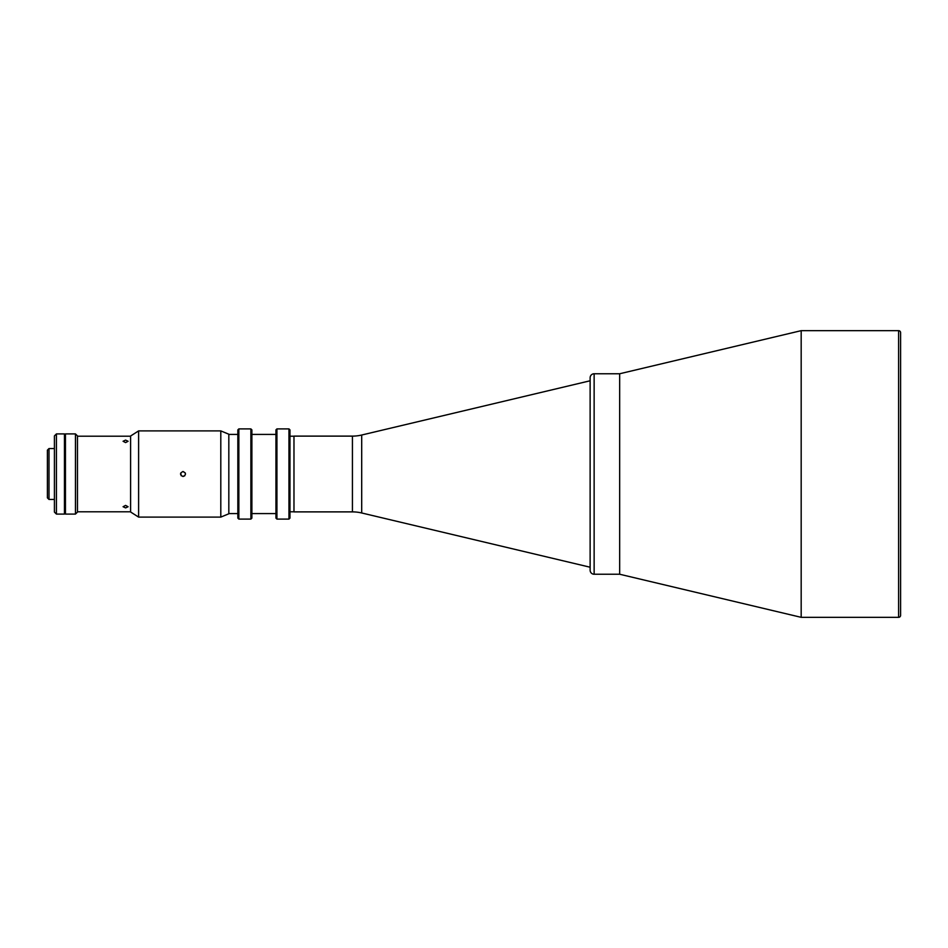 <?xml version="1.0" encoding="UTF-8"?>
<svg xmlns="http://www.w3.org/2000/svg" width="948" height="948" viewBox="0 0 948 948"><rect width="100%" height="100%" fill="white"/><g stroke="black" fill="none" stroke-linecap="round" stroke-linejoin="round"><path stroke-width="1.42" d="M352.431 511.884L352.431 436.116L293.975 436.116L293.975 511.884L352.431 511.884A40.089 40.089 0 0 1 361.698 512.975L590.13 567.224M352.431 436.116A40.089 40.089 0 0 0 361.698 435.025L590.13 380.776M293.975 436.21L289.969 436.21M293.975 511.79L289.969 511.79M900.6 611.519L900.6 615.335A2.003 2.003 0 0 1 898.597 617.338L801.179 617.338L619.672 574.239L619.672 373.761L594.135 373.761L594.135 574.239L619.672 574.239L619.672 373.761L801.179 330.662L898.597 330.662A2.003 2.003 0 0 1 900.6 332.665L900.6 336.481M594.135 574.239A4.005 4.005 0 0 1 590.13 570.222L590.13 377.778A4.005 4.005 0 0 1 594.135 373.761M900.6 615.335L900.6 332.665M801.179 617.338L801.179 330.662M56.418 514.089L54.415 512.086L54.415 435.914L56.418 433.911L56.418 514.089L64.44 514.089L64.44 433.911L56.418 433.911M49 499.454L47.4 497.854L47.4 450.146L49 448.546L49 499.454L54.415 499.454M64.44 499.454L65.448 499.454M49 448.546L54.415 448.546M64.44 448.546L65.448 448.546M65.448 433.911L65.448 514.089L75.461 514.089L75.461 433.911L65.448 433.911M75.461 433.911L77.475 435.914L77.475 512.086L75.461 514.089M125.586 440.097L123.074 441.27L125.586 442.598L128.087 441.27L125.586 440.097M77.475 436.21L130.599 436.21M77.475 511.79L130.599 511.79M125.586 505.403L123.074 506.73L125.586 507.903L128.087 506.73L125.586 505.403M237.841 429.894L238.849 428.899L238.849 519.101L237.841 518.106L237.841 429.894M250.876 519.101L250.876 428.899L251.884 429.894L251.884 518.106L250.876 519.101L238.849 519.101M250.876 428.899L238.849 428.899M275.939 513.591L251.884 513.591M275.939 434.409L251.884 434.409M275.939 429.894L276.935 428.899L276.935 519.101L275.939 518.106L275.939 429.894M288.962 519.101L288.962 428.899L289.969 429.894L289.969 518.106L288.962 519.101L276.935 519.101M288.962 428.899L276.935 428.899M237.841 513.591L228.823 513.591M237.841 434.409L228.823 434.409M183.011 471.5C179.776 473.159 179.776 474.829 183.011 476.5C186.246 474.841 186.246 473.171 183.011 471.5L185.322 473.028M181.246 475.778L180.701 473.04M138.609 430.902L138.609 517.098L220.801 517.098L220.801 430.902L138.609 430.902L130.599 436.009L130.599 511.991L138.609 517.098M220.801 430.902L228.823 434.208L228.823 513.792L220.801 517.098M184.777 475.778L183.011 476.5M361.698 435.025L361.698 512.975M898.597 617.338L898.597 330.662"/></g></svg>

